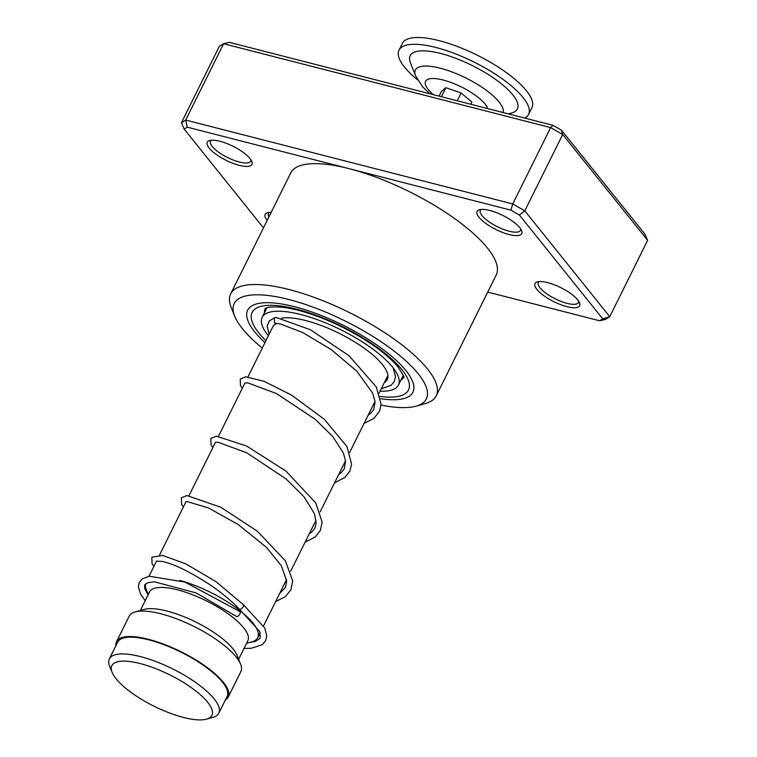 <?xml version="1.0" encoding="UTF-8"?>
<svg xmlns="http://www.w3.org/2000/svg" width="757" height="757" viewBox="0 0 757 757"><rect width="100%" height="100%" fill="white"/><g stroke="black" fill="none" stroke-linecap="round" stroke-linejoin="round"><path stroke-width="1.14" d="M136.43 696.128A55.857 17.543 -153.6 0 0 206.51 719.15A55.857 17.543 -153.6 0 0 187.31 684.905A55.857 17.543 -153.6 0 0 132.721 661.959A55.857 17.543 -153.6 0 0 112.074 672.273A55.857 17.543 -153.6 0 0 136.43 696.128M206.51 719.15L212.906 717.381A61.09 19.18 -153.6 0 0 218.801 713.226A61.09 19.18 -153.6 0 0 191.909 679.918A61.09 19.18 -153.6 0 0 109.358 658.902A61.09 19.18 -153.6 0 0 109.623 666.113L112.074 672.273M218.801 713.226L227.119 696.478A61.09 19.18 -153.6 0 0 200.227 663.17A61.09 19.18 -153.6 0 0 117.676 642.144L109.358 658.902M246.555 643.308L251.693 641.889A62.339 19.578 -153.6 0 0 257.711 637.649A62.339 19.578 -153.6 0 0 230.27 603.67A62.339 19.578 -153.6 0 0 179.939 580.449M238.635 659.271L247.851 640.687A54.864 17.222 -153.6 0 0 223.703 610.776A54.864 17.222 -153.6 0 0 149.574 591.898L140.357 610.483M225.387 699.96A62.339 19.578 -153.6 0 0 228.236 697.027L240.868 671.582A62.339 19.578 -153.6 0 0 240.603 664.22L237.092 655.42A54.864 17.222 -153.6 0 0 213.171 631.981A54.864 17.222 -153.6 0 0 144.35 609.376L135.21 611.902A62.339 19.578 -153.6 0 0 129.192 616.141L116.559 641.595A62.339 19.578 -153.6 0 0 115.944 645.636M240.603 664.22A62.339 19.578 -153.6 0 0 213.427 637.593A62.339 19.578 -153.6 0 0 135.21 611.902M228.236 697.027A62.339 19.578 -153.6 0 0 200.794 663.047A62.339 19.578 -153.6 0 0 116.559 641.595M145.467 583.969A62.339 19.578 -153.6 0 0 146.3 589.571L148.277 594.529M429.891 93.764L422.624 86.828L415.565 75.766L410.408 62.736A59.85 18.793 26.4 0 1 479.332 69.256A59.85 18.793 26.4 0 1 511.656 112.992L508.411 113.9M417.571 79.901A72.312 22.71 26.4 0 1 399.005 50.17A72.312 22.71 26.4 0 1 482.578 66.54A72.312 22.71 26.4 0 1 528.556 114.477A72.312 22.71 26.4 0 1 524.847 118.111M399.005 50.17L402.374 43.386A72.312 22.71 26.4 0 1 485.947 59.756A72.312 22.71 26.4 0 1 531.925 107.693L528.556 114.477M470.759 104.239L471.866 102.025L461.117 92.969L445.873 87.698L441.388 91.465L439.079 96.12M457.237 100.776L461.117 92.969M441.397 96.716L445.873 87.698M281.576 318.167A63.588 19.966 26.4 0 1 359.263 344.823A63.588 19.966 26.4 0 1 387.253 379.494A63.588 19.966 26.4 0 1 384.395 382.465M268.375 335.748A76.06 23.883 26.4 0 1 262.177 317.401A76.06 23.883 26.4 0 1 364.94 343.574A76.06 23.883 26.4 0 1 398.428 385.039A76.06 23.883 26.4 0 1 380.061 391.189M536.893 289.411A24.934 7.825 26.4 0 1 537.404 281.869A24.934 7.825 26.4 0 1 557.9 286.269A24.934 7.825 26.4 0 1 577.771 299.895A24.934 7.825 26.4 0 1 579.559 302.8A24.934 7.825 26.4 0 1 564.268 305.904A24.934 7.825 26.4 0 1 536.893 289.411M539.183 281.576A22.445 7.05 -153.6 0 0 538.284 282.56A22.445 7.05 -153.6 0 0 539.987 287.821A22.445 7.05 -153.6 0 0 561.287 301.494A22.445 7.05 -153.6 0 0 578.48 302.516A22.445 7.05 -153.6 0 0 578.717 301.201M478.973 217.25A24.934 7.825 26.4 0 1 479.484 209.708A24.934 7.825 26.4 0 1 499.98 214.108A24.934 7.825 26.4 0 1 519.851 227.734A24.934 7.825 26.4 0 1 521.639 230.639A24.934 7.825 26.4 0 1 506.348 233.743A24.934 7.825 26.4 0 1 478.973 217.25M481.263 209.415A22.445 7.05 -153.6 0 0 480.364 210.389A22.445 7.05 -153.6 0 0 482.067 215.65A22.445 7.05 -153.6 0 0 503.367 229.333A22.445 7.05 -153.6 0 0 520.57 230.355A22.445 7.05 -153.6 0 0 520.797 229.04M267.193 220.372A24.934 7.825 26.4 0 1 267.07 220.23A24.934 7.825 26.4 0 1 267.581 212.689A24.934 7.825 26.4 0 1 271.167 212.367M269.36 212.395A22.445 7.05 -153.6 0 0 268.461 213.37A22.445 7.05 -153.6 0 0 268.943 216.833M209.15 148.069A24.934 7.825 26.4 0 1 209.67 140.528A24.934 7.825 26.4 0 1 230.166 144.928A24.934 7.825 26.4 0 1 250.037 158.554A24.934 7.825 26.4 0 1 251.826 161.449A24.934 7.825 26.4 0 1 236.525 164.562A24.934 7.825 26.4 0 1 209.15 148.069M211.449 140.234A22.445 7.05 -153.6 0 0 210.541 141.209A22.445 7.05 -153.6 0 0 212.253 146.47A22.445 7.05 -153.6 0 0 233.553 160.153A22.445 7.05 -153.6 0 0 250.747 161.165A22.445 7.05 -153.6 0 0 250.983 159.859M381.045 405.061A107.229 33.668 -153.6 0 0 415.99 406.187A107.229 33.668 -153.6 0 0 418.195 373.759A107.229 33.668 -153.6 0 0 300.482 302.838A107.229 33.668 -153.6 0 0 234.708 316.199A107.229 33.668 -153.6 0 0 242.41 328.68A107.229 33.668 -153.6 0 0 262.282 348.04M373.958 403.472A107.229 33.668 -153.6 0 0 375.122 403.755M234.708 316.199L231.197 307.389A114.704 36.014 26.4 0 1 230.715 293.858A114.704 36.014 26.4 0 1 318.612 299.043A114.704 36.014 26.4 0 1 427.487 368.962A114.704 36.014 26.4 0 1 436.202 395.864A114.704 36.014 26.4 0 1 425.122 403.661L415.99 406.187M405.932 370.608A92.269 28.974 -153.6 0 0 318.356 314.373A92.269 28.974 -153.6 0 0 247.662 310.19A92.269 28.974 -153.6 0 0 254.674 331.821A92.269 28.974 -153.6 0 0 264.969 342.628A92.269 28.974 -153.6 0 1 254.674 331.821A92.269 28.974 -153.6 0 1 247.662 310.19A92.269 28.974 -153.6 0 1 318.356 314.373A92.269 28.974 -153.6 0 1 405.932 370.608A92.269 28.974 -153.6 0 1 412.943 392.24A92.269 28.974 -153.6 0 0 405.932 370.608M436.202 395.864L496.204 274.98A114.704 36.014 -153.6 0 0 487.489 248.088A114.704 36.014 -153.6 0 0 349.062 168.66L187.225 127.157L184.178 129.078L263.464 227.876M487.716 292.088L599.695 320.798L602.752 318.886L519.406 215.035L510.89 210.153L349.062 168.66A114.704 36.014 -153.6 0 0 290.716 172.975L230.715 293.858M187.225 127.157L185.711 120.079L512.754 203.936L524.8 210.843L609.745 316.681L647.642 240.347L562.697 134.509L550.651 127.602L223.599 43.736L219.284 46.451L181.396 122.795L185.711 120.079L223.599 43.736L229.333 42.335L552.998 125.331L561.505 130.213L644.86 234.055L647.642 240.347M519.406 215.035L524.8 210.843L562.697 134.509L561.505 130.213M510.89 210.153L512.754 203.936L550.651 127.602L552.998 125.331M602.752 318.886L609.745 316.681L605.43 319.397L599.695 320.798M380.667 398.731A92.269 28.974 -153.6 0 0 412.943 392.24A92.269 28.974 -153.6 0 1 380.667 398.731M181.396 122.795L184.178 129.078M364.07 423.4L373.844 418.498L379.579 411.136L381.093 404.247L376.257 386.865L348.958 355.676L310.493 329.778L276.182 317.448L274.479 317.789L274.488 323.002L280.866 324.128L302.762 332.56L331.14 349.507L356.897 371.252L372.662 393.157L375.018 401.409L373.826 409.338L370.722 413.313L368.157 415.158M156.33 561.117L162.064 561.439C173.467 563.738 189.326 571.44 209.651 584.536C220.893 592.116 230.866 600.377 239.562 609.338L240.12 609.517C243.101 607.843 244.076 606.234 243.035 604.72M145.212 600.698L140.613 594.198L138.351 586.864L139.241 582.436L142.288 578.868L149.309 576.219L184.907 582.086L239.95 611.59A2.99 1.41 126.6 0 1 239.609 614.381A2.99 1.41 126.6 0 1 236.903 616.539A2.99 1.41 126.6 0 1 236.383 616.397L196.195 592.939L154.428 581.811L147.833 582.71L144.644 585L144.701 588.653L148.145 594.794M153.945 566.274L152.091 563.842L151.854 557.218L162.67 555.449L185.929 563.927L215.972 581.622L243.603 604.9L264.78 628.055L266.748 635.899L265.698 640.611L262.329 644.661L251.125 648.304L244.038 648.389M433.345 94.644A34.68 10.891 26.4 0 1 430.023 78.719A34.68 10.891 26.4 0 1 465.64 89.175A34.68 10.891 26.4 0 1 487.735 108.592M415.565 75.766A48.827 15.329 26.4 0 1 471.791 81.084A48.827 15.329 26.4 0 1 503.178 112.556M265.934 340.678A87.273 27.403 26.4 0 1 258.762 332.872A87.273 27.403 26.4 0 1 296.517 309.121A87.273 27.403 26.4 0 1 401.844 369.558A87.273 27.403 26.4 0 1 380.165 396.469M400.708 380.44A77.299 24.271 -153.6 0 0 403.661 377.298M265.177 308.553A77.299 24.271 -153.6 0 0 264.458 312.811M387.887 375.415L379.106 393.11M375.008 401.361L349.63 452.487M345.533 460.739L320.154 511.874M316.057 520.116L290.679 571.251M286.591 579.484L263.597 625.802M260.2 632.653L257.711 637.649M273.637 325.16L247.965 376.872M244.965 382.919L218.489 436.25M215.49 442.296L189.013 495.636M186.023 501.664L159.538 555.004M156.548 561.041L148.978 576.276M403.216 375.377L398.428 385.039M266.975 307.739L262.177 317.401M265.101 308.619C264.647 309.481 264.325 305.629 283.78 307.427C292.514 308.572 302.563 311.136 313.937 315.101C332.068 321.555 349.384 329.995 365.905 340.432C376.437 347.018 389.987 357.19 398.277 367.325C403.244 375.112 405.033 378.472 403.651 377.393M273.239 325.955L276.428 323.494M279.74 593.289L285.38 587.498L286.695 581.026L281.396 565.801L266.492 547.368L238.01 524.412L208.554 507.975L187.074 501.55L185.806 501.73M309.216 533.912L312.064 531.802L314.884 528.064L316.142 523.182L314.448 513.719L304.011 496.781L286.014 478.897L246.725 452.781L218.007 442.23L215.281 442.353M338.691 474.535L341.312 472.623L344.255 468.895L345.57 461.06L343.413 453.046L332.815 436.6L315.338 419.397L276.447 393.526L247.747 382.872L244.766 382.976M239.59 609.376L259.802 631.603L260.266 638.104L255.393 641.472L249.857 642.4M275.643 601.531L285.152 596.838L290.868 589.892L292.685 580.931L285.361 560.805L257.408 531.225L220.722 507.209L186.884 495.561L181.349 497.813L181.652 504.597L183.421 506.897M305.118 542.154L315.167 537.035L320.268 530.676L322.16 522.207L315.773 502.951L286.014 471.147L246.64 446.024L216.37 436.183L210.825 438.435L211.014 445.04L212.897 447.519M334.594 482.777L344.946 477.402L349.895 470.986L351.589 464.202L346.952 446.573L324.384 419.34L291.407 395.031L264.07 381.291L245.628 376.816L240.243 379.134L240.471 385.635L242.372 388.142M393.091 367.76L395.504 376.305L394.236 381.651L391.057 385.304L381.254 388.776M269.095 334.31L267.164 326.012L269.341 320.968L274.479 317.789"/></g></svg>
